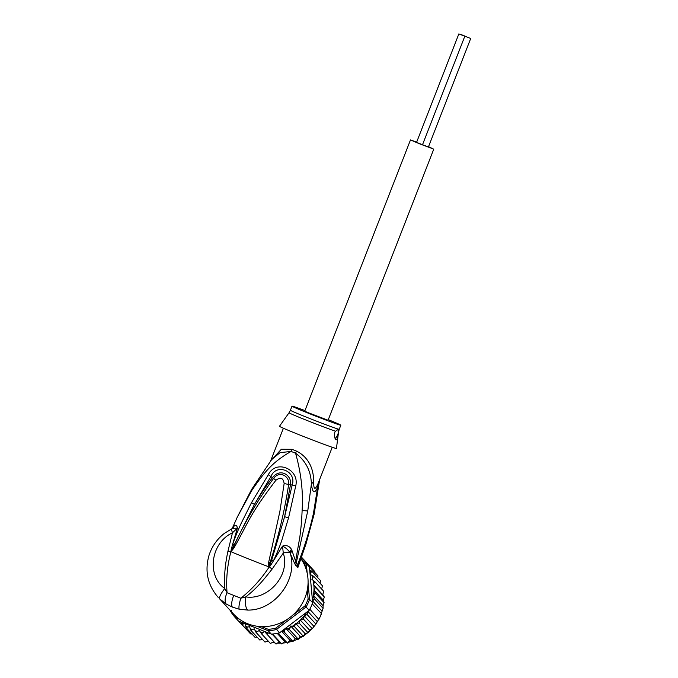 <?xml version="1.0" encoding="UTF-8"?>
<svg xmlns="http://www.w3.org/2000/svg" width="678" height="678" viewBox="0 0 678 678"><rect width="100%" height="100%" fill="white"/><g stroke="black" fill="none" stroke-linecap="round" stroke-linejoin="round"><path stroke-width="1.02" d="M470.71 38.485L464.744 36.163L470.71 38.485L428.42 146.965L422.369 144.668L416.563 142.38L458.853 33.9L464.82 36.231L458.853 33.9M460.93 34.51L466.735 36.807L460.93 34.51M433.81 149.033L328.076 420.233L307.465 412.41L304.744 411.131L410.478 139.939L420.191 144.067L433.2 148.906L428.53 146.685M416.682 142.058L410.478 139.939M309.202 610.302L308.024 611.548L307.024 614.454L304.346 616.005L303.371 619.022L300.201 619.963L309.626 630.193L312.261 628.667L315.923 624.091L320.202 616.777L323.084 608.319L323.084 605.7L324.101 602.674L323.27 600.157L324.338 597.03L315.414 587.36L313.965 590.267A43.672 41.053 137.3 0 1 312.389 599.844L312.651 602.717A44.841 42.146 -42.7 0 1 312.219 603.903A44.841 42.146 -42.7 0 1 311.1 606.581A44.841 42.146 -42.7 0 1 309.812 609.191A44.841 42.146 -42.7 0 1 309.202 610.302L304.981 605.92L292.294 615.556M324.101 602.674L315.177 593.038L313.668 595.487L323.084 605.7M323.084 608.319L314.194 598.682L312.761 601.106L322.092 611.225M312.219 603.903L321.508 613.641L321.025 614.878M307.304 589.868L308.126 598.988L309.549 599.36A44.841 42.146 137.3 0 1 307.998 603.217A44.841 42.146 137.3 0 1 306.109 606.937L276.37 629.523A44.841 42.146 137.3 0 1 268.225 630.743L268.208 629.311L261.462 626.616M308.126 598.988A43.672 41.053 137.3 0 1 304.981 605.92M301.447 557.358L301.608 557.248A44.841 42.146 137.3 0 1 306.312 563.604L304.939 563.723L305.202 566.664M301.074 558.409A43.672 41.053 137.3 0 1 304.939 563.723M301.498 557.197L304.71 560.604A44.841 42.146 -42.7 0 1 305.498 561.503A44.841 42.146 -42.7 0 1 308.787 565.944A44.841 42.146 -42.7 0 1 309.414 566.961L306.312 563.604L307.176 573.13M235.969 616.429L235.249 617.573A44.841 42.146 137.3 0 1 230.545 611.209L231.384 610.505M235.69 616.319A43.672 41.053 137.3 0 1 234.961 615.488M239.495 619.268L235.249 617.573L238.351 620.929L271.319 634.108L268.225 630.743L256.835 626.192M287.658 619.082L275.649 628.192L279.472 632.879L306.82 612.115A43.672 41.053 137.3 0 1 300.54 619.819M275.649 628.192A43.672 41.053 137.3 0 1 268.208 629.311M308.066 582.987L309.549 599.36L312.651 602.717M230.545 611.209L230.503 610.742M271.319 634.108A44.841 42.146 -42.7 0 0 272.564 634.015A44.841 42.146 -42.7 0 0 278.243 633.167A44.841 42.146 -42.7 0 0 279.472 632.879M308.566 610.92L306.82 612.115M312.389 599.844L309.414 566.961M309.71 570.223L311.694 571.088L310.1 574.376L313.66 576.292L311.872 579.334L314.906 581.749L313.244 584.504L315.414 587.36M268.31 632.905L267.132 634.422L264.471 631.388L261.513 633.794L259.25 630.447L256.064 632.43L254.242 628.828L250.885 630.362L249.521 626.557L246.072 627.625L245.19 623.684L241.69 624.26L241.36 622.133M295.616 623.319L305.049 633.54L308.058 632.76L299.168 623.116L295.616 623.319L294.498 626.667L290.684 625.98L289.447 629.599L285.65 628.209L284.082 631.879L282.184 630.82M299.168 623.116L300.04 620.311A43.672 41.053 137.3 0 1 296.803 623.141M319.541 618.167L318.863 619.472L309.812 609.191M312.761 601.106L312.643 601.945M313.668 595.487L314.194 598.682M312.261 628.667L303.371 619.022M304.346 616.005L313.761 626.209M315.923 624.091L307.024 614.454M308.024 611.548L317.346 621.667M315.177 593.038L313.965 590.267M320.05 583.216L320.592 580.732L311.694 571.088M308.787 565.944L317.948 575.868L317.838 577.775M314.821 572.478L314.668 571.444L305.498 561.503M247.114 630.133L238.41 620.955M252.496 634.066L250.589 633.905L241.69 624.26M257.157 637.159L254.987 637.286L246.072 627.625M262.53 639.447L259.776 640.007L250.885 630.362M268.115 640.947L264.988 642.1L256.064 632.43M261.513 633.794L270.437 643.464L273.819 641.668M267.132 634.422L276.056 644.1L279.243 641.854L281.836 643.981L284.616 641.396L287.531 643.125L289.921 640.252L292.989 641.574L295.083 638.43L298.337 639.244L289.447 629.599M272.056 634.057L279.243 641.854M277.217 633.371L284.616 641.396M281.726 643.947L272.564 634.015M281.624 631.252L289.921 640.252M287.404 643.1L278.243 633.167M285.65 628.209L295.083 638.43M292.972 641.515L284.082 631.879M313.846 589.928L323.27 600.157M324.304 597.004L322.677 594.733L323.796 591.385L314.906 581.749M313.244 584.504L322.677 594.733M321.567 588.979L322.55 585.936L313.66 576.292M298.337 639.244L300.117 636.201L303.388 636.303L294.498 626.667M290.684 625.98L300.117 636.201M303.388 636.303L305.049 633.54M308.058 632.76L309.626 630.193M328.296 419.682A26.205 0.67 -158.7 0 1 340.831 425.199A26.205 0.67 -158.7 0 1 339.542 424.92A26.205 0.67 -158.7 0 1 312.321 414.8A26.205 0.67 -158.7 0 1 291.998 406.164A26.205 0.67 -158.7 0 1 293.286 406.444A26.205 0.67 -158.7 0 1 304.964 410.58M338.237 433.174C337.839 437.386 337.119 439.615 336.093 439.844C334.754 438.988 334.322 436.42 334.805 432.14L337.941 429.013L338.237 433.174A5.822 1.814 -68.2 0 1 335.152 438.598M269.03 566.579L270.098 562.452L268.674 566.774L268.674 562.24L270.098 562.452C278.404 537.018 284.582 511.026 288.65 484.482L284.141 483.533C283.277 477.888 280.539 476.795 275.921 480.244L273.548 478.448C279.955 469.922 289.896 476.719 288.65 484.482L290.472 484.762C292.159 475.405 280.37 467.43 272.505 477.575C267.149 484.482 261.132 493.406 254.462 504.373L271.014 476.414C276.361 462.938 296.795 471.108 292.235 484.897L284.616 516.729L290.472 484.762L295.794 485.668L288.574 517.822L284.616 516.729L271.751 559.986L269.107 566.749L269.878 565.096L270.522 565.511L269.234 567.011L268.674 566.774A37.849 0.966 -158.7 0 1 248.004 558.697A37.849 0.966 -158.7 0 1 231.223 551.807L233.139 547.638L230.876 551.79L231.164 549.765L231.698 549.824L254.462 504.373L251.487 502.695L268.327 474.693L273.548 478.448C257.606 500.228 244.139 523.289 233.139 547.638L233.774 548.239L231.181 551.46M268.674 562.24L279.878 511.466L284.141 483.533M233.774 548.239C248.241 522.941 248.834 515.619 275.921 480.244M335.635 431.25A26.552 0.678 -158.7 0 1 307.609 420.699A26.552 0.678 -158.7 0 1 289.057 412.749L279.472 426.267A30.569 0.78 21.3 0 0 303.091 436.31A30.569 0.78 21.3 0 0 334.932 448.158A30.569 0.78 21.3 0 0 336.441 448.48L338.534 432.039A26.552 0.678 -158.7 0 1 338.203 432.03M230.986 551.867L230.876 551.79C227.274 565.579 225.994 579.224 227.054 592.733L240.809 598.233C251.758 589.521 261.2 579.139 269.115 567.071L268.912 567.02M332.22 447.268L318.329 482.905L313.465 513.314C309.566 530.815 304.278 547.9 297.591 564.571L296.21 563.003L307.744 510.975L311.405 484.016C312.55 493.584 314.795 494.262 318.143 486.058L319.575 479.702M226.164 603.996C224.52 601.683 224.816 597.928 227.054 592.733L224.765 588.487C220.765 593.708 219.062 597.182 219.672 598.911L226.164 603.996L232.351 607.09L239.173 609.191L247.623 610.081C274.675 610.734 298.227 579.52 290.345 553.646L294.794 563.901L297.871 567.545L298.151 564.757L306.1 543.57L314.151 514.127L319.669 479.465M306.1 543.57L299.329 563.282L298.151 564.757L297.591 564.571L297.167 567.122M297.871 567.545L299.735 562.164M247.623 610.081C245.563 607.768 244.953 603.369 245.783 596.886C267.641 600.505 290.65 575.537 283.285 553.087C286.226 552.155 288.413 551.968 289.845 552.511L291.362 549.18C289.235 545.943 286.294 544.917 282.531 546.112L283.285 553.087L272.056 569.173C263.081 580.495 256.691 588.419 245.783 596.886L240.809 598.233C239.131 603.827 238.588 607.48 239.173 609.191M295.786 565.545L296.21 563.003L295.591 561.257L299.905 536.603C300.964 527.865 301.591 523.069 302.117 510.5C303.312 492.118 301.125 473.024 295.574 453.209C305.693 460.701 310.973 470.973 311.405 484.016L313.66 481.49C313.592 490.067 315.151 490.541 318.329 482.905M219.672 598.911L233.495 613.98A43.672 41.053 -42.7 0 0 247.707 623.743A43.672 41.053 -42.7 0 0 297.862 609.844A43.672 41.053 -42.7 0 0 300.947 558.782M294.794 563.901L295.591 561.257L291.989 550.561L290.345 553.646L289.845 552.511C288.235 549.892 285.802 547.756 282.531 546.112L270.522 565.511M231.062 551.477L227.876 551.519C225.037 564.681 223.994 577.003 224.765 588.487C206.849 576.207 210.095 543.358 232.469 532.781L231.291 529.111M227.876 551.519L232.469 532.781L237.41 528.086C236.851 525.162 235.715 524.56 234.003 526.264L232.308 528.476L237.41 528.086L232.579 544.527C236.224 534.196 238.105 530.272 240.876 523.958L251.487 502.695M231.164 549.765L232.579 544.527L233.851 544.9M270.861 460.608L281.345 449.26L292.015 449.319A11.645 4.67 -68.1 0 1 291.099 451.421A26.434 0.678 21.3 0 0 295.574 453.209A11.645 2.551 111.6 0 0 296.447 451.099C302.761 454.107 313.651 462.362 313.66 481.49M271.751 559.986L273.454 560.808C277.056 553.087 279.878 546.129 281.921 539.917L288.574 517.822M268.327 474.693C276.166 458.887 299.608 469.312 295.794 485.668M232.901 528.086L234.003 526.264M233.342 527.128L232.571 528.323M291.362 549.18L291.989 550.561M237.283 517.136L251.614 489.457L271.751 459.447L280.065 452.65L291.099 451.421C272.446 462.04 264.234 472.269 251.775 490.482L237.283 517.128L232.215 528.518M309.905 570.291A43.672 41.053 137.3 0 1 310.846 572.359M243.063 623.836A43.672 41.053 137.3 0 1 241.368 622.336M247.419 626.997A43.672 41.053 137.3 0 1 245.529 625.743M252.199 629.531A43.672 41.053 137.3 0 1 250.14 628.54M257.301 631.404A43.672 41.053 137.3 0 1 255.114 630.701M262.649 632.582A43.672 41.053 137.3 0 1 260.377 632.167M268.149 633.04A43.672 41.053 137.3 0 1 265.818 632.93M284.616 630.116A43.672 41.053 137.3 0 1 282.37 630.904M313.931 585.436A43.672 41.053 137.3 0 1 313.999 589.589M313.295 580.419A43.672 41.053 137.3 0 1 313.745 583.402M311.956 575.291A43.672 41.053 137.3 0 1 312.651 577.622M289.913 627.684A43.672 41.053 137.3 0 1 287.642 628.828M295.116 624.421A43.672 41.053 137.3 0 1 292.506 626.184M322.881 594.284L322.991 595.157A42.222 39.688 -42.7 0 0 322.872 594.301M321.83 589.258A42.222 39.688 -42.7 0 0 321.686 588.724L321.847 589.275M268.81 641.71L267.42 641.286A42.222 39.688 -42.7 0 0 268.802 641.693M272.48 642.541A42.222 39.688 -42.7 0 0 274.954 642.905L272.463 642.549M277.734 643.134A42.222 39.688 -42.7 0 0 280.751 643.159M283.107 643.032A42.222 39.688 -42.7 0 0 286.48 642.608L283.09 643.058M292.159 641.295L288.481 642.252A42.222 39.688 -42.7 0 0 292.116 641.278M293.828 640.71A42.222 39.688 -42.7 0 0 297.549 639.193M299.074 638.447A42.222 39.688 -42.7 0 0 302.583 636.456M304.168 635.413A42.222 39.688 -42.7 0 0 307.092 633.21M308.956 631.591A42.222 39.688 -42.7 0 0 311.041 629.557M313.482 626.794A42.222 39.688 -42.7 0 0 314.253 625.819M291.998 406.164L290.404 410.249A26.205 0.67 21.3 0 0 310.727 418.885A26.205 0.67 21.3 0 0 337.941 429.013A26.205 0.67 21.3 0 0 338.051 429.047A26.205 0.67 21.3 0 0 339.237 429.293L340.831 425.199M272.056 569.173L269.166 566.698M313.465 513.314L313.448 514.534M233.639 595.538C231.562 601.276 231.13 605.123 232.351 607.09M292.015 449.319A26.205 0.67 21.3 0 0 296.447 451.099M307.744 510.975L302.117 510.5M251.614 489.457L251.775 490.482M422.53 144.702L464.82 36.231M314.363 625.726L313.406 626.938M311.134 629.506L308.905 631.684M307.168 633.193L304.134 635.481M302.642 636.456L299.04 638.498M297.591 639.201L293.803 640.744M280.777 643.176L277.717 643.151M290.404 410.249L289.057 412.749M338.534 432.039L339.237 429.293M218.172 597.369C207.604 585.089 204.553 571.062 209.027 555.299C211.9 546.46 217.011 539.154 224.359 533.391L232.308 528.476M283.396 428.233L270.683 460.837"/></g></svg>
